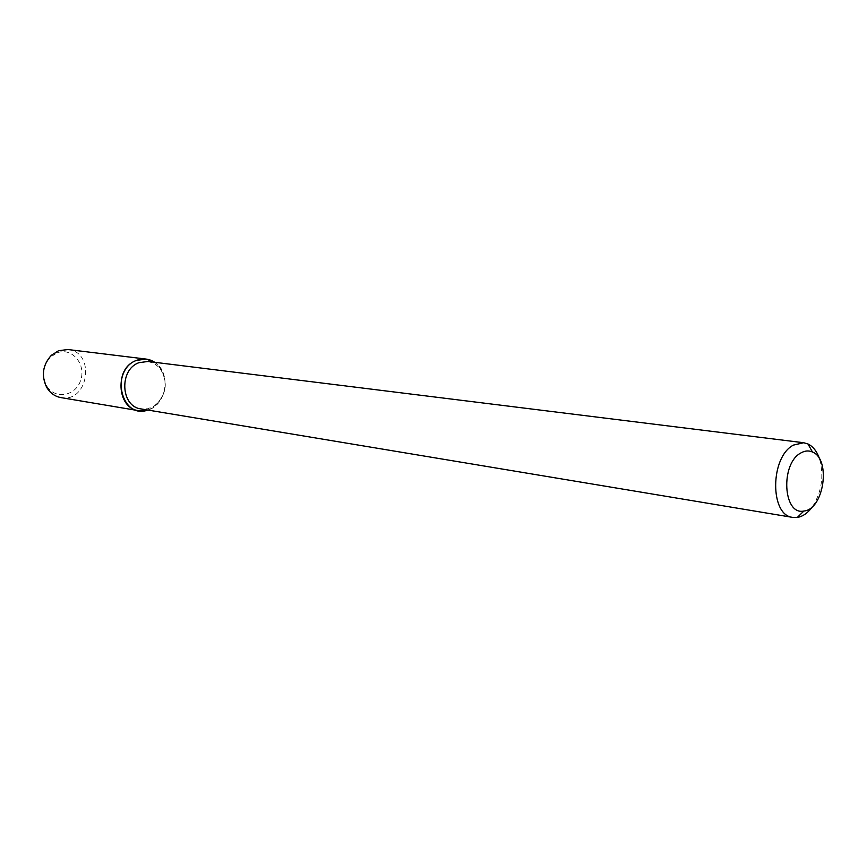 <?xml version="1.0" encoding="UTF-8"?>
<svg xmlns="http://www.w3.org/2000/svg" width="867" height="867" viewBox="0 0 867 867"><rect width="100%" height="100%" fill="white"/><g stroke="black" fill="none" stroke-linecap="round" stroke-linejoin="round"><path stroke-width="0.65" stroke-dasharray="4.33 3.25" d="M819.608 459.098C824.073 475.799 821.797 491.513 812.769 506.263M147.986 361.463L154.359 363.544L159.712 367.922C168.653 382.206 166.8 394.918 154.174 406.07L147.802 408.747L141.093 408.921M154.76 362.308L159.04 366.123C168.762 381.653 166.746 395.482 153.015 407.598L147.834 410.048C166.757 405.084 171.493 372.442 154.76 362.308M67.919 349.531C95.988 351.915 88.521 403.296 60.939 397.606M57.092 352.869C71.69 346.973 86.266 364.01 80.75 380.049C75.873 396.349 54.523 400.012 46.493 385.555C41.508 375.108 42.895 365.581 50.633 356.976L57.092 352.869M159.712 367.922L159.04 366.123M154.174 406.07L153.015 407.598M46.493 385.555L46.699 387.365M50.633 356.976L51.348 355.297"/><path stroke-width="1.3" d="M800.859 452.964C804.858 450.667 808.716 450.341 812.455 452.01C831.236 459.12 823.921 509.547 803.893 511.021C783.096 515.778 780.192 463.596 800.859 452.964M812.769 506.263C808.196 512.744 803.048 516.472 797.304 517.447L792.839 517.415C769.679 515.681 770.015 456.887 793.457 445.096L803.676 442.734L807.968 443.969C813.192 446.538 817.082 451.577 819.608 459.098M792.839 517.415L141.093 408.921C120.611 406.796 118.855 369.45 139.034 362.666L147.986 361.463L803.676 442.734M138.731 410.698L147.834 410.048C121.185 419.975 109.459 369.797 136.531 360.39C142.979 357.995 149.059 358.635 154.76 362.308L146.22 359.09L67.919 349.531L58.588 350.702L51.348 355.297C42.667 364.953 41.117 375.639 46.699 387.365C50.134 393.054 54.881 396.468 60.939 397.606L138.731 410.698C116.449 408.357 114.563 367.749 136.531 360.39L146.22 359.09M812.455 452.01L807.968 443.969M803.893 511.021L797.304 517.447"/></g></svg>

